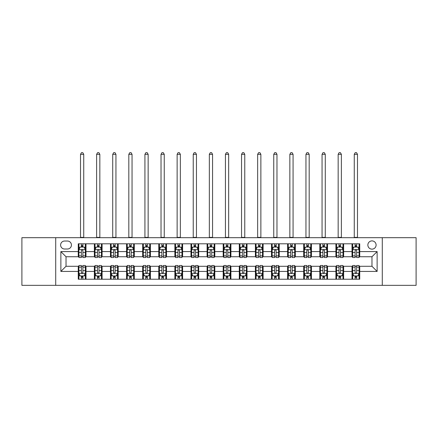 <?xml version="1.0" encoding="UTF-8"?>
<svg xmlns="http://www.w3.org/2000/svg" width="438" height="438" viewBox="0 0 438 438"><rect width="100%" height="100%" fill="white"/><g stroke="black" fill="none" stroke-linecap="round" stroke-linejoin="round"><path stroke-width="0.66" d="M371.977 240.9A4.123 4.123 0 0 0 367.854 245.023A4.123 4.123 0 0 0 371.977 249.145A4.123 4.123 0 0 0 376.1 245.023A4.123 4.123 0 0 0 371.977 240.9M382.286 285.346L416.1 285.346L416.1 237.681L382.286 237.681L382.286 285.346L55.714 285.346L55.714 237.681L21.9 237.681L21.9 285.346L55.714 285.346M64.605 249.014L67.441 249.014A3.991 3.991 0 0 0 71.432 245.023A3.991 3.991 0 0 0 67.441 241.031L64.605 241.031A3.991 3.991 0 0 0 60.614 245.023A3.991 3.991 0 0 0 64.605 249.014M382.286 237.681L55.714 237.681M78.26 271.429L60.871 271.429L60.871 251.593L78.26 251.593L78.26 256.745L66.023 256.745L66.023 266.277L78.26 266.277L78.26 279.225L359.74 279.225L359.74 266.277L371.977 266.277L371.977 256.745L359.74 256.745L359.74 251.593L377.129 251.593L377.129 271.429L359.74 271.429M359.74 251.593L359.74 243.796L78.26 243.796L78.26 251.593M352.01 243.796L352.01 256.745L352.656 256.745M355.103 256.745L356.647 256.745M359.094 256.745L359.74 256.745M352.01 256.745L342.992 256.745M335.908 243.796L335.908 256.745L336.554 256.745M339.001 256.745L340.545 256.745M335.908 256.745L326.89 256.745M319.806 243.796L319.806 256.745L320.446 256.745M322.894 256.745L324.443 256.745M319.806 256.745L310.788 256.745M303.704 243.796L303.704 256.745L304.344 256.745M306.792 256.745L308.341 256.745M303.704 256.745L294.686 256.745M287.596 243.796L287.596 256.745L288.242 256.745M290.69 256.745L292.234 256.745M287.596 256.745L278.579 256.745M271.494 243.796L271.494 256.745L272.14 256.745M274.588 256.745L276.132 256.745M271.494 256.745L262.477 256.745M255.392 243.796L255.392 256.745L256.038 256.745M258.486 256.745L260.03 256.745M255.392 256.745L246.375 256.745M239.29 243.796L239.29 256.745L239.936 256.745M242.384 256.745L243.928 256.745M239.29 256.745L230.273 256.745M223.188 243.796L223.188 256.745L223.829 256.745M226.276 256.745L227.826 256.745M223.188 256.745L214.171 256.745M207.086 243.796L207.086 256.745L207.727 256.745M210.174 256.745L211.724 256.745M207.086 256.745L198.064 256.745M190.979 243.796L190.979 256.745L191.625 256.745M194.072 256.745L195.616 256.745M190.979 256.745L181.962 256.745M174.877 243.796L174.877 256.745L175.523 256.745M177.97 256.745L179.514 256.745M174.877 256.745L165.86 256.745M158.775 243.796L158.775 256.745L159.421 256.745M161.868 256.745L163.412 256.745M158.775 256.745L149.758 256.745M142.673 243.796L142.673 256.745L143.314 256.745M145.766 256.745L147.31 256.745M142.673 256.745L133.656 256.745M126.571 243.796L126.571 256.745L127.212 256.745M129.659 256.745L131.208 256.745M126.571 256.745L117.554 256.745M110.464 243.796L110.464 256.745L111.11 256.745M113.557 256.745L115.106 256.745M110.464 256.745L101.446 256.745M94.362 243.796L94.362 256.745L95.008 256.745M97.455 256.745L98.999 256.745M94.362 256.745L85.344 256.745M78.26 256.745L78.906 256.745M81.353 256.745L82.897 256.745M78.26 266.277L78.906 266.277M81.353 266.277L82.897 266.277M85.344 266.277L85.99 266.277L85.99 279.225M95.008 266.277L85.99 266.277M97.455 266.277L98.999 266.277M101.446 266.277L102.092 266.277L102.092 279.225M111.11 266.277L102.092 266.277M113.557 266.277L115.106 266.277M117.554 266.277L118.194 266.277L118.194 279.225M127.212 266.277L118.194 266.277M129.659 266.277L131.208 266.277M133.656 266.277L134.296 266.277L134.296 279.225M143.314 266.277L134.296 266.277M145.766 266.277L147.31 266.277M149.758 266.277L150.404 266.277L150.404 279.225M159.421 266.277L150.404 266.277M161.868 266.277L163.412 266.277M165.86 266.277L166.506 266.277L166.506 279.225M175.523 266.277L166.506 266.277M177.97 266.277L179.514 266.277M181.962 266.277L182.608 266.277L182.608 279.225M191.625 266.277L182.608 266.277M194.072 266.277L195.616 266.277M198.064 266.277L198.71 266.277L198.71 279.225M207.727 266.277L198.71 266.277M210.174 266.277L211.724 266.277M214.171 266.277L214.812 266.277L214.812 279.225M223.829 266.277L214.812 266.277M226.276 266.277L227.826 266.277M230.273 266.277L230.914 266.277L230.914 279.225M239.936 266.277L230.914 266.277M242.384 266.277L243.928 266.277M246.375 266.277L247.021 266.277L247.021 279.225M256.038 266.277L247.021 266.277M258.486 266.277L260.03 266.277M262.477 266.277L263.123 266.277L263.123 279.225M272.14 266.277L263.123 266.277M274.588 266.277L276.132 266.277M278.579 266.277L279.225 266.277L279.225 279.225M288.242 266.277L279.225 266.277M290.69 266.277L292.234 266.277M294.686 266.277L295.327 266.277L295.327 279.225M304.344 266.277L295.327 266.277M306.792 266.277L308.341 266.277M310.788 266.277L311.429 266.277L311.429 279.225M320.446 266.277L311.429 266.277M322.894 266.277L324.443 266.277M326.89 266.277L327.536 266.277L327.536 279.225M336.554 266.277L327.536 266.277M339.001 266.277L340.545 266.277M342.992 266.277L343.638 266.277L343.638 279.225M352.656 266.277L343.638 266.277M355.103 266.277L356.647 266.277M359.094 266.277L359.74 266.277M85.99 243.796L85.99 256.745M78.26 247.021L78.906 247.021M81.353 247.021L82.897 247.021M85.344 247.021L85.99 247.021M78.26 276.006L78.906 276.006M81.353 276.006L82.897 276.006M85.344 276.006L85.99 276.006M94.362 266.277L94.362 279.225M102.092 243.796L102.092 256.745M94.362 247.021L95.008 247.021M97.455 247.021L98.999 247.021M101.446 247.021L102.092 247.021M94.362 276.006L95.008 276.006M97.455 276.006L98.999 276.006M101.446 276.006L102.092 276.006M110.464 266.277L110.464 279.225M110.464 276.006L111.11 276.006M113.557 276.006L115.106 276.006M117.554 276.006L118.194 276.006M118.194 243.796L118.194 256.745M110.464 247.021L111.11 247.021M113.557 247.021L115.106 247.021M117.554 247.021L118.194 247.021M126.571 266.277L126.571 279.225M126.571 276.006L127.212 276.006M129.659 276.006L131.208 276.006M133.656 276.006L134.296 276.006M134.296 243.796L134.296 256.745M126.571 247.021L127.212 247.021M129.659 247.021L131.208 247.021M133.656 247.021L134.296 247.021M142.673 266.277L142.673 279.225M142.673 276.006L143.314 276.006M145.766 276.006L147.31 276.006M149.758 276.006L150.404 276.006M150.404 243.796L150.404 256.745M142.673 247.021L143.314 247.021M145.766 247.021L147.31 247.021M149.758 247.021L150.404 247.021M158.775 266.277L158.775 279.225M158.775 276.006L159.421 276.006M161.868 276.006L163.412 276.006M165.86 276.006L166.506 276.006M166.506 243.796L166.506 256.745M158.775 247.021L159.421 247.021M161.868 247.021L163.412 247.021M165.86 247.021L166.506 247.021M174.877 266.277L174.877 279.225M174.877 276.006L175.523 276.006M177.97 276.006L179.514 276.006M181.962 276.006L182.608 276.006M182.608 243.796L182.608 256.745M174.877 247.021L175.523 247.021M177.97 247.021L179.514 247.021M181.962 247.021L182.608 247.021M190.979 266.277L190.979 279.225M190.979 276.006L191.625 276.006M194.072 276.006L195.616 276.006M198.064 276.006L198.71 276.006M198.71 243.796L198.71 256.745M190.979 247.021L191.625 247.021M194.072 247.021L195.616 247.021M198.064 247.021L198.71 247.021M207.086 266.277L207.086 279.225M207.086 276.006L207.727 276.006M210.174 276.006L211.724 276.006M214.171 276.006L214.812 276.006M214.812 243.796L214.812 256.745M207.086 247.021L207.727 247.021M210.174 247.021L211.724 247.021M214.171 247.021L214.812 247.021M223.188 266.277L223.188 279.225M223.188 276.006L223.829 276.006M226.276 276.006L227.826 276.006M230.273 276.006L230.914 276.006M230.914 243.796L230.914 256.745M223.188 247.021L223.829 247.021M226.276 247.021L227.826 247.021M230.273 247.021L230.914 247.021M239.29 266.277L239.29 279.225M239.29 276.006L239.936 276.006M242.384 276.006L243.928 276.006M246.375 276.006L247.021 276.006M247.021 243.796L247.021 256.745M239.29 247.021L239.936 247.021M242.384 247.021L243.928 247.021M246.375 247.021L247.021 247.021M255.392 266.277L255.392 279.225M255.392 276.006L256.038 276.006M258.486 276.006L260.03 276.006M262.477 276.006L263.123 276.006M263.123 243.796L263.123 256.745M255.392 247.021L256.038 247.021M258.486 247.021L260.03 247.021M262.477 247.021L263.123 247.021M271.494 266.277L271.494 279.225M271.494 276.006L272.14 276.006M274.588 276.006L276.132 276.006M278.579 276.006L279.225 276.006M279.225 243.796L279.225 256.745M271.494 247.021L272.14 247.021M274.588 247.021L276.132 247.021M278.579 247.021L279.225 247.021M287.596 266.277L287.596 279.225M287.596 276.006L288.242 276.006M290.69 276.006L292.234 276.006M294.686 276.006L295.327 276.006M295.327 243.796L295.327 256.745M287.596 247.021L288.242 247.021M290.69 247.021L292.234 247.021M294.686 247.021L295.327 247.021M303.704 266.277L303.704 279.225M303.704 276.006L304.344 276.006M306.792 276.006L308.341 276.006M310.788 276.006L311.429 276.006M311.429 243.796L311.429 256.745M303.704 247.021L304.344 247.021M306.792 247.021L308.341 247.021M310.788 247.021L311.429 247.021M319.806 266.277L319.806 279.225M319.806 276.006L320.446 276.006M322.894 276.006L324.443 276.006M326.89 276.006L327.536 276.006M327.536 243.796L327.536 256.745M319.806 247.021L320.446 247.021M322.894 247.021L324.443 247.021M326.89 247.021L327.536 247.021M335.908 266.277L335.908 279.225M335.908 276.006L336.554 276.006M339.001 276.006L340.545 276.006M342.992 276.006L343.638 276.006M343.638 243.796L343.638 256.745M335.908 247.021L336.554 247.021M339.001 247.021L340.545 247.021M342.992 247.021L343.638 247.021M352.01 266.277L352.01 279.225M352.01 276.006L352.656 276.006M355.103 276.006L356.647 276.006M359.094 276.006L359.74 276.006M352.01 247.021L352.656 247.021M355.103 247.021L356.647 247.021M359.094 247.021L359.74 247.021M66.023 256.745L60.871 251.593M66.023 266.277L60.871 271.429M377.129 251.593L371.977 256.745M377.129 271.429L371.977 266.277M82.897 245.472L81.353 245.472M85.344 255.901L82.897 255.901L82.897 257.517L85.344 257.517L85.344 249.66L84.058 247.081L80.192 247.081L78.906 249.66L78.906 257.517L81.353 257.517L81.353 255.901L78.906 255.901M78.906 249.66L78.906 243.796M85.344 249.66L85.344 243.796M81.353 247.081L81.353 243.796M82.897 243.796L82.897 247.081M82.897 255.901L82.897 250.624C82.382 249.633 81.868 249.633 81.353 250.624L81.353 255.901M80.515 237.681L80.515 154.329L83.735 154.329L82.771 152.654L81.479 152.654L80.515 154.329M83.735 237.681L83.735 154.329M81.353 277.55L82.897 277.55M78.906 267.12L81.353 267.12L81.353 265.505L78.906 265.505L78.906 273.361L80.192 275.94L84.058 275.94L85.344 273.361L85.344 265.505L82.897 265.505L82.897 267.12L85.344 267.12M85.344 273.361L85.344 279.225M78.906 273.361L78.906 279.225M82.897 275.94L82.897 279.225M81.353 279.225L81.353 275.94M81.353 267.12L81.353 272.398C81.868 273.389 82.382 273.389 82.897 272.398L82.897 267.12M98.999 245.472L97.455 245.472M101.446 255.901L98.999 255.901L98.999 257.517L101.446 257.517L101.446 249.66L100.16 247.081L96.294 247.081L95.008 249.66L95.008 257.517L97.455 257.517L97.455 255.901L95.008 255.901M95.008 249.66L95.008 243.796M101.446 249.66L101.446 243.796M97.455 247.081L97.455 243.796M98.999 243.796L98.999 247.081M98.999 255.901L98.999 250.624C98.484 249.633 97.97 249.633 97.455 250.624L97.455 255.901M96.617 237.681L96.617 154.329L99.837 154.329L98.873 152.654L97.586 152.654L96.617 154.329M99.837 237.681L99.837 154.329M115.106 245.472L113.557 245.472M117.554 255.901L115.106 255.901L115.106 257.517L117.554 257.517L117.554 249.66L116.262 247.081L112.396 247.081L111.11 249.66L111.11 257.517L113.557 257.517L113.557 255.901L111.11 255.901M111.11 249.66L111.11 243.796M117.554 249.66L117.554 243.796M113.557 247.081L113.557 243.796M115.106 243.796L115.106 247.081M115.106 255.901L115.106 250.624C114.592 249.633 114.072 249.633 113.557 250.624L113.557 255.901M112.719 237.681L112.719 154.329L115.939 154.329L114.975 152.654L113.688 152.654L112.719 154.329M115.939 237.681L115.939 154.329M131.208 245.472L129.659 245.472M133.656 255.901L131.208 255.901L131.208 257.517L133.656 257.517L133.656 249.66L132.364 247.081L128.504 247.081L127.212 249.66L127.212 257.517L129.659 257.517L129.659 255.901L127.212 255.901M127.212 249.66L127.212 243.796M133.656 249.66L133.656 243.796M129.659 247.081L129.659 243.796M131.208 243.796L131.208 247.081M131.208 255.901L131.208 250.624C130.694 249.633 130.179 249.633 129.659 250.624L129.659 255.901M128.821 237.681L128.821 154.329L132.046 154.329L131.077 152.654L129.79 152.654L128.821 154.329M132.046 237.681L132.046 154.329M97.455 277.55L98.999 277.55M95.008 267.12L97.455 267.12L97.455 265.505L95.008 265.505L95.008 273.361L96.294 275.94L100.16 275.94L101.446 273.361L101.446 265.505L98.999 265.505L98.999 267.12L101.446 267.12M101.446 273.361L101.446 279.225M95.008 273.361L95.008 279.225M98.999 275.94L98.999 279.225M97.455 279.225L97.455 275.94M97.455 267.12L97.455 272.398C97.97 273.389 98.484 273.389 98.999 272.398L98.999 267.12M113.557 277.55L115.106 277.55M111.11 267.12L113.557 267.12L113.557 265.505L111.11 265.505L111.11 273.361L112.396 275.94L116.262 275.94L117.554 273.361L117.554 265.505L115.106 265.505L115.106 267.12L117.554 267.12M117.554 273.361L117.554 279.225M111.11 273.361L111.11 279.225M115.106 275.94L115.106 279.225M113.557 279.225L113.557 275.94M113.557 267.12L113.557 272.398C114.072 273.389 114.586 273.389 115.106 272.398L115.106 267.12M129.659 277.55L131.208 277.55M127.212 267.12L129.659 267.12L129.659 265.505L127.212 265.505L127.212 273.361L128.504 275.94L132.364 275.94L133.656 273.361L133.656 265.505L131.208 265.505L131.208 267.12L133.656 267.12M133.656 273.361L133.656 279.225M127.212 273.361L127.212 279.225M131.208 275.94L131.208 279.225M129.659 279.225L129.659 275.94M129.659 267.12L129.659 272.398C130.174 273.389 130.688 273.389 131.208 272.398L131.208 267.12M147.31 245.472L145.766 245.472M149.758 255.901L147.31 255.901L147.31 257.517L149.758 257.517L149.758 249.66L148.471 247.081L144.606 247.081L143.314 249.66L143.314 257.517L145.766 257.517L145.766 255.901L143.314 255.901M143.314 249.66L143.314 243.796M149.758 249.66L149.758 243.796M145.766 247.081L145.766 243.796M147.31 243.796L147.31 247.081M147.31 255.901L147.31 250.624C146.796 249.633 146.281 249.633 145.766 250.624L145.766 255.901M144.929 237.681L144.929 154.329L148.148 154.329L147.179 152.654L145.892 152.654L144.929 154.329M148.148 237.681L148.148 154.329M145.766 277.55L147.31 277.55M143.314 267.12L145.766 267.12L145.766 265.505L143.314 265.505L143.314 273.361L144.606 275.94L148.471 275.94L149.758 273.361L149.758 265.505L147.31 265.505L147.31 267.12L149.758 267.12M149.758 273.361L149.758 279.225M143.314 273.361L143.314 279.225M147.31 275.94L147.31 279.225M145.766 279.225L145.766 275.94M145.766 267.12L145.766 272.398C146.281 273.389 146.796 273.389 147.31 272.398L147.31 267.12M163.412 245.472L161.868 245.472M165.86 255.901L163.412 255.901L163.412 257.517L165.86 257.517L165.86 249.66L164.573 247.081L160.708 247.081L159.421 249.66L159.421 257.517L161.868 257.517L161.868 255.901L159.421 255.901M159.421 249.66L159.421 243.796M165.86 249.66L165.86 243.796M161.868 247.081L161.868 243.796M163.412 243.796L163.412 247.081M163.412 255.901L163.412 250.624C162.898 249.633 162.383 249.633 161.868 250.624L161.868 255.901M161.031 237.681L161.031 154.329L164.25 154.329L163.286 152.654L161.994 152.654L161.031 154.329M164.25 237.681L164.25 154.329M179.514 245.472L177.97 245.472M181.962 255.901L179.514 255.901L179.514 257.517L181.962 257.517L181.962 249.66L180.675 247.081L176.81 247.081L175.523 249.66L175.523 257.517L177.97 257.517L177.97 255.901L175.523 255.901M175.523 249.66L175.523 243.796M181.962 249.66L181.962 243.796M177.97 247.081L177.97 243.796M179.514 243.796L179.514 247.081M179.514 255.901L179.514 250.624C179 249.633 178.485 249.633 177.97 250.624L177.97 255.901M177.133 237.681L177.133 154.329L180.352 154.329L179.388 152.654L178.096 152.654L177.133 154.329M180.352 237.681L180.352 154.329M195.616 245.472L194.072 245.472M198.064 255.901L195.616 255.901L195.616 257.517L198.064 257.517L198.064 249.66L196.777 247.081L192.912 247.081L191.625 249.66L191.625 257.517L194.072 257.517L194.072 255.901L191.625 255.901M191.625 249.66L191.625 243.796M198.064 249.66L198.064 243.796M194.072 247.081L194.072 243.796M195.616 243.796L195.616 247.081M195.616 255.901L195.616 250.624C195.102 249.633 194.587 249.633 194.072 250.624L194.072 255.901M193.235 237.681L193.235 154.329L196.454 154.329L195.49 152.654L194.204 152.654L193.235 154.329M196.454 237.681L196.454 154.329M211.724 245.472L210.174 245.472M214.171 255.901L211.724 255.901L211.724 257.517L214.171 257.517L214.171 249.66L212.879 247.081L209.014 247.081L207.727 249.66L207.727 257.517L210.174 257.517L210.174 255.901L207.727 255.901M207.727 249.66L207.727 243.796M214.171 249.66L214.171 243.796M210.174 247.081L210.174 243.796M211.724 243.796L211.724 247.081M211.724 255.901L211.724 250.624C211.209 249.633 210.689 249.633 210.174 250.624L210.174 255.901M209.337 237.681L209.337 154.329L212.561 154.329L211.592 152.654L210.306 152.654L209.337 154.329M212.561 237.681L212.561 154.329M227.826 245.472L226.276 245.472M230.273 255.901L227.826 255.901L227.826 257.517L230.273 257.517L230.273 249.66L228.986 247.081L225.121 247.081L223.829 249.66L223.829 257.517L226.276 257.517L226.276 255.901L223.829 255.901M223.829 249.66L223.829 243.796M230.273 249.66L230.273 243.796M226.276 247.081L226.276 243.796M227.826 243.796L227.826 247.081M227.826 255.901L227.826 250.624C227.311 249.633 226.796 249.633 226.276 250.624L226.276 255.901M225.439 237.681L225.439 154.329L228.663 154.329L227.694 152.654L226.408 152.654L225.439 154.329M228.663 237.681L228.663 154.329M161.868 277.55L163.412 277.55M159.421 267.12L161.868 267.12L161.868 265.505L159.421 265.505L159.421 273.361L160.708 275.94L164.573 275.94L165.86 273.361L165.86 265.505L163.412 265.505L163.412 267.12L165.86 267.12M165.86 273.361L165.86 279.225M159.421 273.361L159.421 279.225M163.412 275.94L163.412 279.225M161.868 279.225L161.868 275.94M161.868 267.12L161.868 272.398C162.383 273.389 162.898 273.389 163.412 272.398L163.412 267.12M177.97 277.55L179.514 277.55M175.523 267.12L177.97 267.12L177.97 265.505L175.523 265.505L175.523 273.361L176.81 275.94L180.675 275.94L181.962 273.361L181.962 265.505L179.514 265.505L179.514 267.12L181.962 267.12M181.962 273.361L181.962 279.225M175.523 273.361L175.523 279.225M179.514 275.94L179.514 279.225M177.97 279.225L177.97 275.94M177.97 267.12L177.97 272.398C178.485 273.389 179 273.389 179.514 272.398L179.514 267.12M194.072 277.55L195.616 277.55M191.625 267.12L194.072 267.12L194.072 265.505L191.625 265.505L191.625 273.361L192.912 275.94L196.777 275.94L198.064 273.361L198.064 265.505L195.616 265.505L195.616 267.12L198.064 267.12M198.064 273.361L198.064 279.225M191.625 273.361L191.625 279.225M195.616 275.94L195.616 279.225M194.072 279.225L194.072 275.94M194.072 267.12L194.072 272.398C194.587 273.389 195.102 273.389 195.616 272.398L195.616 267.12M210.174 277.55L211.724 277.55M207.727 267.12L210.174 267.12L210.174 265.505L207.727 265.505L207.727 273.361L209.014 275.94L212.879 275.94L214.171 273.361L214.171 265.505L211.724 265.505L211.724 267.12L214.171 267.12M214.171 273.361L214.171 279.225M207.727 273.361L207.727 279.225M211.724 275.94L211.724 279.225M210.174 279.225L210.174 275.94M210.174 267.12L210.174 272.398C210.689 273.389 211.204 273.389 211.724 272.398L211.724 267.12M226.276 277.55L227.826 277.55M223.829 267.12L226.276 267.12L226.276 265.505L223.829 265.505L223.829 273.361L225.121 275.94L228.986 275.94L230.273 273.361L230.273 265.505L227.826 265.505L227.826 267.12L230.273 267.12M230.273 273.361L230.273 279.225M223.829 273.361L223.829 279.225M227.826 275.94L227.826 279.225M226.276 279.225L226.276 275.94M226.276 267.12L226.276 272.398C226.791 273.389 227.311 273.389 227.826 272.398L227.826 267.12M243.928 245.472L242.384 245.472M246.375 255.901L243.928 255.901L243.928 257.517L246.375 257.517L246.375 249.66L245.088 247.081L241.223 247.081L239.936 249.66L239.936 257.517L242.384 257.517L242.384 255.901L239.936 255.901M239.936 249.66L239.936 243.796M246.375 249.66L246.375 243.796M242.384 247.081L242.384 243.796M243.928 243.796L243.928 247.081M243.928 255.901L243.928 250.624C243.413 249.633 242.898 249.633 242.384 250.624L242.384 255.901M241.546 237.681L241.546 154.329L244.765 154.329L243.796 152.654L242.51 152.654L241.546 154.329M244.765 237.681L244.765 154.329M242.384 277.55L243.928 277.55M239.936 267.12L242.384 267.12L242.384 265.505L239.936 265.505L239.936 273.361L241.223 275.94L245.088 275.94L246.375 273.361L246.375 265.505L243.928 265.505L243.928 267.12L246.375 267.12M246.375 273.361L246.375 279.225M239.936 273.361L239.936 279.225M243.928 275.94L243.928 279.225M242.384 279.225L242.384 275.94M242.384 267.12L242.384 272.398C242.898 273.389 243.413 273.389 243.928 272.398L243.928 267.12M260.03 245.472L258.486 245.472M262.477 255.901L260.03 255.901L260.03 257.517L262.477 257.517L262.477 249.66L261.19 247.081L257.325 247.081L256.038 249.66L256.038 257.517L258.486 257.517L258.486 255.901L256.038 255.901M256.038 249.66L256.038 243.796M262.477 249.66L262.477 243.796M258.486 247.081L258.486 243.796M260.03 243.796L260.03 247.081M260.03 255.901L260.03 250.624C259.515 249.633 259 249.633 258.486 250.624L258.486 255.901M257.648 237.681L257.648 154.329L260.867 154.329L259.904 152.654L258.612 152.654L257.648 154.329M260.867 237.681L260.867 154.329M258.486 277.55L260.03 277.55M256.038 267.12L258.486 267.12L258.486 265.505L256.038 265.505L256.038 273.361L257.325 275.94L261.19 275.94L262.477 273.361L262.477 265.505L260.03 265.505L260.03 267.12L262.477 267.12M262.477 273.361L262.477 279.225M256.038 273.361L256.038 279.225M260.03 275.94L260.03 279.225M258.486 279.225L258.486 275.94M258.486 267.12L258.486 272.398C259 273.389 259.515 273.389 260.03 272.398L260.03 267.12M276.132 245.472L274.588 245.472M278.579 255.901L276.132 255.901L276.132 257.517L278.579 257.517L278.579 249.66L277.292 247.081L273.427 247.081L272.14 249.66L272.14 257.517L274.588 257.517L274.588 255.901L272.14 255.901M272.14 249.66L272.14 243.796M278.579 249.66L278.579 243.796M274.588 247.081L274.588 243.796M276.132 243.796L276.132 247.081M276.132 255.901L276.132 250.624C275.617 249.633 275.102 249.633 274.588 250.624L274.588 255.901M273.75 237.681L273.75 154.329L276.969 154.329L276.006 152.654L274.714 152.654L273.75 154.329M276.969 237.681L276.969 154.329M274.588 277.55L276.132 277.55M272.14 267.12L274.588 267.12L274.588 265.505L272.14 265.505L272.14 273.361L273.427 275.94L277.292 275.94L278.579 273.361L278.579 265.505L276.132 265.505L276.132 267.12L278.579 267.12M278.579 273.361L278.579 279.225M272.14 273.361L272.14 279.225M276.132 275.94L276.132 279.225M274.588 279.225L274.588 275.94M274.588 267.12L274.588 272.398C275.102 273.389 275.617 273.389 276.132 272.398L276.132 267.12M292.234 245.472L290.69 245.472M294.686 255.901L292.234 255.901L292.234 257.517L294.686 257.517L294.686 249.66L293.394 247.081L289.529 247.081L288.242 249.66L288.242 257.517L290.69 257.517L290.69 255.901L288.242 255.901M288.242 249.66L288.242 243.796M294.686 249.66L294.686 243.796M290.69 247.081L290.69 243.796M292.234 243.796L292.234 247.081M292.234 255.901L292.234 250.624C291.719 249.633 291.204 249.633 290.69 250.624L290.69 255.901M289.852 237.681L289.852 154.329L293.071 154.329L292.108 152.654L290.821 152.654L289.852 154.329M293.071 237.681L293.071 154.329M290.69 277.55L292.234 277.55M288.242 267.12L290.69 267.12L290.69 265.505L288.242 265.505L288.242 273.361L289.529 275.94L293.394 275.94L294.686 273.361L294.686 265.505L292.234 265.505L292.234 267.12L294.686 267.12M294.686 273.361L294.686 279.225M288.242 273.361L288.242 279.225M292.234 275.94L292.234 279.225M290.69 279.225L290.69 275.94M290.69 267.12L290.69 272.398C291.204 273.389 291.719 273.389 292.234 272.398L292.234 267.12M308.341 245.472L306.792 245.472M310.788 255.901L308.341 255.901L308.341 257.517L310.788 257.517L310.788 249.66L309.496 247.081L305.636 247.081L304.344 249.66L304.344 257.517L306.792 257.517L306.792 255.901L304.344 255.901M304.344 249.66L304.344 243.796M310.788 249.66L310.788 243.796M306.792 247.081L306.792 243.796M308.341 243.796L308.341 247.081M308.341 255.901L308.341 250.624C307.826 249.633 307.312 249.633 306.792 250.624L306.792 255.901M305.954 237.681L305.954 154.329L309.179 154.329L308.21 152.654L306.923 152.654L305.954 154.329M309.179 237.681L309.179 154.329M306.792 277.55L308.341 277.55M304.344 267.12L306.792 267.12L306.792 265.505L304.344 265.505L304.344 273.361L305.636 275.94L309.496 275.94L310.788 273.361L310.788 265.505L308.341 265.505L308.341 267.12L310.788 267.12M310.788 273.361L310.788 279.225M304.344 273.361L304.344 279.225M308.341 275.94L308.341 279.225M306.792 279.225L306.792 275.94M306.792 267.12L306.792 272.398C307.306 273.389 307.821 273.389 308.341 272.398L308.341 267.12M324.443 245.472L322.894 245.472M326.89 255.901L324.443 255.901L324.443 257.517L326.89 257.517L326.89 249.66L325.604 247.081L321.738 247.081L320.446 249.66L320.446 257.517L322.894 257.517L322.894 255.901L320.446 255.901M320.446 249.66L320.446 243.796M326.89 249.66L326.89 243.796M322.894 247.081L322.894 243.796M324.443 243.796L324.443 247.081M324.443 255.901L324.443 250.624C323.928 249.633 323.414 249.633 322.894 250.624L322.894 255.901M322.061 237.681L322.061 154.329L325.281 154.329L324.312 152.654L323.025 152.654L322.061 154.329M325.281 237.681L325.281 154.329M322.894 277.55L324.443 277.55M320.446 267.12L322.894 267.12L322.894 265.505L320.446 265.505L320.446 273.361L321.738 275.94L325.604 275.94L326.89 273.361L326.89 265.505L324.443 265.505L324.443 267.12L326.89 267.12M326.89 273.361L326.89 279.225M320.446 273.361L320.446 279.225M324.443 275.94L324.443 279.225M322.894 279.225L322.894 275.94M322.894 267.12L322.894 272.398C323.408 273.389 323.928 273.389 324.443 272.398L324.443 267.12M340.545 245.472L339.001 245.472M342.992 255.901L340.545 255.901L340.545 257.517L342.992 257.517L342.992 249.66L341.706 247.081L337.84 247.081L336.554 249.66L336.554 257.517L339.001 257.517L339.001 255.901L336.554 255.901M336.554 249.66L336.554 243.796M342.992 249.66L342.992 243.796M339.001 247.081L339.001 243.796M340.545 243.796L340.545 247.081M340.545 255.901L340.545 250.624C340.03 249.633 339.516 249.633 339.001 250.624L339.001 255.901M338.163 237.681L338.163 154.329L341.383 154.329L340.414 152.654L339.127 152.654L338.163 154.329M341.383 237.681L341.383 154.329M356.647 245.472L355.103 245.472M359.094 255.901L356.647 255.901L356.647 257.517L359.094 257.517L359.094 249.66L357.808 247.081L353.942 247.081L352.656 249.66L352.656 257.517L355.103 257.517L355.103 255.901L352.656 255.901M352.656 249.66L352.656 243.796M359.094 249.66L359.094 243.796M355.103 247.081L355.103 243.796M356.647 243.796L356.647 247.081M356.647 255.901L356.647 250.624C356.132 249.633 355.618 249.633 355.103 250.624L355.103 255.901M354.265 237.681L354.265 154.329L357.485 154.329L356.521 152.654L355.229 152.654L354.265 154.329M357.485 237.681L357.485 154.329M339.001 277.55L340.545 277.55M336.554 267.12L339.001 267.12L339.001 265.505L336.554 265.505L336.554 273.361L337.84 275.94L341.706 275.94L342.992 273.361L342.992 265.505L340.545 265.505L340.545 267.12L342.992 267.12M342.992 273.361L342.992 279.225M336.554 273.361L336.554 279.225M340.545 275.94L340.545 279.225M339.001 279.225L339.001 275.94M339.001 267.12L339.001 272.398C339.516 273.389 340.03 273.389 340.545 272.398L340.545 267.12M355.103 277.55L356.647 277.55M352.656 267.12L355.103 267.12L355.103 265.505L352.656 265.505L352.656 273.361L353.942 275.94L357.808 275.94L359.094 273.361L359.094 265.505L356.647 265.505L356.647 267.12L359.094 267.12M359.094 273.361L359.094 279.225M352.656 273.361L352.656 279.225M356.647 275.94L356.647 279.225M355.103 279.225L355.103 275.94M355.103 267.12L355.103 272.398C355.618 273.389 356.132 273.389 356.647 272.398L356.647 267.12M94.362 271.429L85.99 271.429M94.362 251.593L85.99 251.593M110.464 251.593L102.092 251.593M110.464 271.429L102.092 271.429M126.571 251.593L118.194 251.593M126.571 271.429L118.194 271.429M142.673 251.593L134.296 251.593M142.673 271.429L134.296 271.429M158.775 251.593L150.404 251.593M158.775 271.429L150.404 271.429M174.877 251.593L166.506 251.593M174.877 271.429L166.506 271.429M190.979 251.593L182.608 251.593M190.979 271.429L182.608 271.429M207.086 251.593L198.71 251.593M207.086 271.429L198.71 271.429M223.188 251.593L214.812 251.593M223.188 271.429L214.812 271.429M239.29 251.593L230.914 251.593M239.29 271.429L230.914 271.429M255.392 251.593L247.021 251.593M255.392 271.429L247.021 271.429M271.494 251.593L263.123 251.593M271.494 271.429L263.123 271.429M287.596 251.593L279.225 251.593M287.596 271.429L279.225 271.429M303.704 251.593L295.327 251.593M303.704 271.429L295.327 271.429M319.806 251.593L311.429 251.593M319.806 271.429L311.429 271.429M335.908 251.593L327.536 251.593M335.908 271.429L327.536 271.429M352.01 251.593L343.638 251.593M352.01 271.429L343.638 271.429M85.311 249.594L78.939 249.594M78.906 247.24L80.116 247.24M84.134 247.24L85.344 247.24M81.353 252.452L78.906 252.452M85.344 252.452L82.897 252.452M82.897 246.293L81.353 246.293M80.515 237.358L83.735 237.358M78.939 273.427L85.311 273.427M85.344 275.787L84.134 275.787M80.116 275.787L78.906 275.787M82.897 270.575L85.344 270.575M78.906 270.575L81.353 270.575M81.353 276.728L82.897 276.728M101.419 249.594L95.041 249.594M95.008 247.24L96.218 247.24M100.236 247.24L101.446 247.24M97.455 252.452L95.008 252.452M101.446 252.452L98.999 252.452M98.999 246.293L97.455 246.293M96.617 237.358L99.837 237.358M117.521 249.594L111.142 249.594M111.11 247.24L112.32 247.24M116.338 247.24L117.554 247.24M113.557 252.452L111.11 252.452M117.554 252.452L115.106 252.452M115.106 246.293L113.557 246.293M112.719 237.358L115.939 237.358M133.623 249.594L127.244 249.594M127.212 247.24L128.422 247.24M132.446 247.24L133.656 247.24M129.659 252.452L127.212 252.452M133.656 252.452L131.208 252.452M131.208 246.293L129.659 246.293M128.821 237.358L132.046 237.358M95.041 273.427L101.419 273.427M101.446 275.787L100.236 275.787M96.218 275.787L95.008 275.787M98.999 270.575L101.446 270.575M95.008 270.575L97.455 270.575M97.455 276.728L98.999 276.728M111.142 273.427L117.521 273.427M117.554 275.787L116.338 275.787M112.32 275.787L111.11 275.787M115.106 270.575L117.554 270.575M111.11 270.575L113.557 270.575M113.557 276.728L115.106 276.728M127.244 273.427L133.623 273.427M133.656 275.787L132.446 275.787M128.422 275.787L127.212 275.787M131.208 270.575L133.656 270.575M127.212 270.575L129.659 270.575M129.659 276.728L131.208 276.728M149.725 249.594L143.346 249.594M143.314 247.24L144.529 247.24M148.548 247.24L149.758 247.24M145.766 252.452L143.314 252.452M149.758 252.452L147.31 252.452M147.31 246.293L145.766 246.293M144.929 237.358L148.148 237.358M143.346 273.427L149.725 273.427M149.758 275.787L148.548 275.787M144.529 275.787L143.314 275.787M147.31 270.575L149.758 270.575M143.314 270.575L145.766 270.575M145.766 276.728L147.31 276.728M165.827 249.594L159.454 249.594M159.421 247.24L160.631 247.24M164.65 247.24L165.86 247.24M161.868 252.452L159.421 252.452M165.86 252.452L163.412 252.452M163.412 246.293L161.868 246.293M161.031 237.358L164.25 237.358M181.929 249.594L175.556 249.594M175.523 247.24L176.733 247.24M180.752 247.24L181.962 247.24M177.97 252.452L175.523 252.452M181.962 252.452L179.514 252.452M179.514 246.293L177.97 246.293M177.133 237.358L180.352 237.358M198.036 249.594L191.658 249.594M191.625 247.24L192.835 247.24M196.854 247.24L198.064 247.24M194.072 252.452L191.625 252.452M198.064 252.452L195.616 252.452M195.616 246.293L194.072 246.293M193.235 237.358L196.454 237.358M214.138 249.594L207.76 249.594M207.727 247.24L208.937 247.24M212.956 247.24L214.171 247.24M210.174 252.452L207.727 252.452M214.171 252.452L211.724 252.452M211.724 246.293L210.174 246.293M209.337 237.358L212.561 237.358M230.24 249.594L223.862 249.594M223.829 247.24L225.044 247.24M229.063 247.24L230.273 247.24M226.276 252.452L223.829 252.452M230.273 252.452L227.826 252.452M227.826 246.293L226.276 246.293M225.439 237.358L228.663 237.358M159.454 273.427L165.827 273.427M165.86 275.787L164.65 275.787M160.631 275.787L159.421 275.787M163.412 270.575L165.86 270.575M159.421 270.575L161.868 270.575M161.868 276.728L163.412 276.728M175.556 273.427L181.929 273.427M181.962 275.787L180.752 275.787M176.733 275.787L175.523 275.787M179.514 270.575L181.962 270.575M175.523 270.575L177.97 270.575M177.97 276.728L179.514 276.728M191.658 273.427L198.036 273.427M198.064 275.787L196.854 275.787M192.835 275.787L191.625 275.787M195.616 270.575L198.064 270.575M191.625 270.575L194.072 270.575M194.072 276.728L195.616 276.728M207.76 273.427L214.138 273.427M214.171 275.787L212.956 275.787M208.937 275.787L207.727 275.787M211.724 270.575L214.171 270.575M207.727 270.575L210.174 270.575M210.174 276.728L211.724 276.728M223.862 273.427L230.24 273.427M230.273 275.787L229.063 275.787M225.044 275.787L223.829 275.787M227.826 270.575L230.273 270.575M223.829 270.575L226.276 270.575M226.276 276.728L227.826 276.728M246.342 249.594L239.964 249.594M239.936 247.24L241.146 247.24M245.165 247.24L246.375 247.24M242.384 252.452L239.936 252.452M246.375 252.452L243.928 252.452M243.928 246.293L242.384 246.293M241.546 237.358L244.765 237.358M239.964 273.427L246.342 273.427M246.375 275.787L245.165 275.787M241.146 275.787L239.936 275.787M243.928 270.575L246.375 270.575M239.936 270.575L242.384 270.575M242.384 276.728L243.928 276.728M262.444 249.594L256.071 249.594M256.038 247.24L257.248 247.24M261.267 247.24L262.477 247.24M258.486 252.452L256.038 252.452M262.477 252.452L260.03 252.452M260.03 246.293L258.486 246.293M257.648 237.358L260.867 237.358M256.071 273.427L262.444 273.427M262.477 275.787L261.267 275.787M257.248 275.787L256.038 275.787M260.03 270.575L262.477 270.575M256.038 270.575L258.486 270.575M258.486 276.728L260.03 276.728M278.546 249.594L272.173 249.594M272.14 247.24L273.35 247.24M277.369 247.24L278.579 247.24M274.588 252.452L272.14 252.452M278.579 252.452L276.132 252.452M276.132 246.293L274.588 246.293M273.75 237.358L276.969 237.358M272.173 273.427L278.546 273.427M278.579 275.787L277.369 275.787M273.35 275.787L272.14 275.787M276.132 270.575L278.579 270.575M272.14 270.575L274.588 270.575M274.588 276.728L276.132 276.728M294.654 249.594L288.275 249.594M288.242 247.24L289.452 247.24M293.471 247.24L294.686 247.24M290.69 252.452L288.242 252.452M294.686 252.452L292.234 252.452M292.234 246.293L290.69 246.293M289.852 237.358L293.071 237.358M288.275 273.427L294.654 273.427M294.686 275.787L293.471 275.787M289.452 275.787L288.242 275.787M292.234 270.575L294.686 270.575M288.242 270.575L290.69 270.575M290.69 276.728L292.234 276.728M310.756 249.594L304.377 249.594M304.344 247.24L305.554 247.24M309.578 247.24L310.788 247.24M306.792 252.452L304.344 252.452M310.788 252.452L308.341 252.452M308.341 246.293L306.792 246.293M305.954 237.358L309.179 237.358M304.377 273.427L310.756 273.427M310.788 275.787L309.578 275.787M305.554 275.787L304.344 275.787M308.341 270.575L310.788 270.575M304.344 270.575L306.792 270.575M306.792 276.728L308.341 276.728M326.858 249.594L320.479 249.594M320.446 247.24L321.662 247.24M325.68 247.24L326.89 247.24M322.894 252.452L320.446 252.452M326.89 252.452L324.443 252.452M324.443 246.293L322.894 246.293M322.061 237.358L325.281 237.358M320.479 273.427L326.858 273.427M326.89 275.787L325.68 275.787M321.662 275.787L320.446 275.787M324.443 270.575L326.89 270.575M320.446 270.575L322.894 270.575M322.894 276.728L324.443 276.728M342.959 249.594L336.581 249.594M336.554 247.24L337.764 247.24M341.782 247.24L342.992 247.24M339.001 252.452L336.554 252.452M342.992 252.452L340.545 252.452M340.545 246.293L339.001 246.293M338.163 237.358L341.383 237.358M359.061 249.594L352.689 249.594M352.656 247.24L353.866 247.24M357.884 247.24L359.094 247.24M355.103 252.452L352.656 252.452M359.094 252.452L356.647 252.452M356.647 246.293L355.103 246.293M354.265 237.358L357.485 237.358M336.581 273.427L342.959 273.427M342.992 275.787L341.782 275.787M337.764 275.787L336.554 275.787M340.545 270.575L342.992 270.575M336.554 270.575L339.001 270.575M339.001 276.728L340.545 276.728M352.689 273.427L359.061 273.427M359.094 275.787L357.884 275.787M353.866 275.787L352.656 275.787M356.647 270.575L359.094 270.575M352.656 270.575L355.103 270.575M355.103 276.728L356.647 276.728"/></g></svg>

